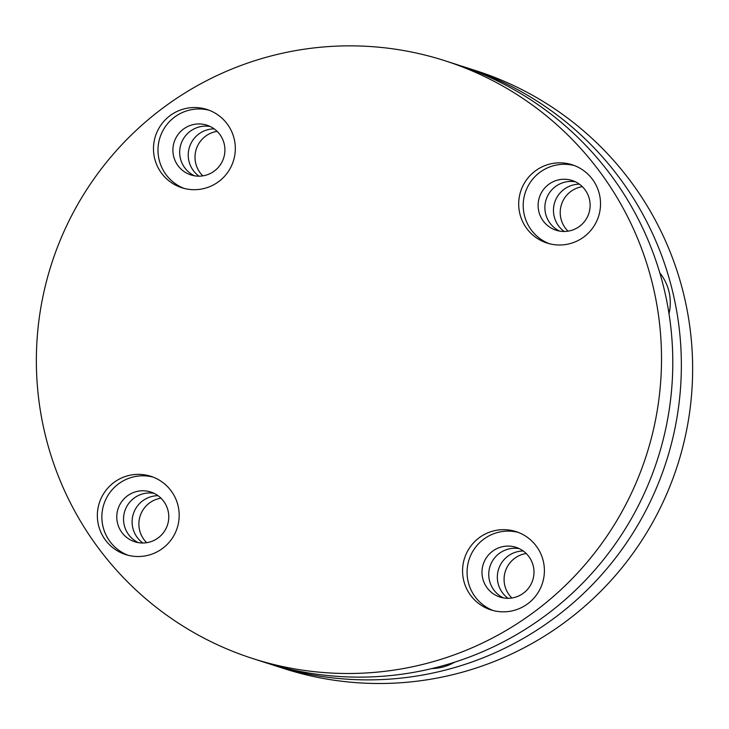 <?xml version="1.0" encoding="UTF-8"?>
<svg xmlns="http://www.w3.org/2000/svg" width="729" height="729" viewBox="0 0 729 729"><rect width="100%" height="100%" fill="white"/><g stroke="black" fill="none" stroke-linecap="round" stroke-linejoin="round"><path stroke-width="1.09" d="M600.058 210.043A41.106 40.906 -72.2 0 0 572.174 164.781A41.106 40.906 -72.2 0 0 519.166 197.796A41.106 40.906 -72.2 0 0 547.051 243.058A41.106 40.906 -72.2 0 0 600.058 210.043M574.416 165.574A41.106 40.906 -72.2 0 0 523.677 199.245A41.106 40.906 -72.2 0 0 549.32 243.714M589.825 209.259A26.126 25.998 -72.2 0 0 572.11 180.491A26.126 25.998 -72.2 0 0 538.412 201.477A26.126 25.998 -72.2 0 0 556.136 230.236A26.126 25.998 -72.2 0 0 589.825 209.259M575.418 181.813A26.126 25.998 -72.2 0 0 559.59 231.093M543.925 576.876A41.106 40.906 -72.2 0 0 516.041 531.614A41.106 40.906 -72.2 0 0 463.033 564.629A41.106 40.906 -72.2 0 0 490.909 609.891A41.106 40.906 -72.2 0 0 543.925 576.876M518.283 532.407A41.106 40.906 -72.2 0 0 467.544 566.078A41.106 40.906 -72.2 0 0 493.187 610.547M533.692 576.092A26.126 25.998 -72.2 0 0 515.977 547.324A26.126 25.998 -72.2 0 0 482.279 568.31A26.126 25.998 -72.2 0 0 500.003 597.069A26.126 25.998 -72.2 0 0 533.692 576.092M519.285 548.645A26.126 25.998 -72.2 0 0 503.457 597.926M178.714 521.563A41.106 40.906 -72.2 0 0 150.83 476.301A41.106 40.906 -72.2 0 0 97.823 509.316A41.106 40.906 -72.2 0 0 125.698 554.578A41.106 40.906 -72.2 0 0 178.714 521.563M153.063 477.094A41.106 40.906 -72.2 0 0 102.333 510.765A41.106 40.906 -72.2 0 0 127.976 555.234M168.481 520.779A26.126 25.998 -72.2 0 0 150.766 492.011A26.126 25.998 -72.2 0 0 117.068 512.997A26.126 25.998 -72.2 0 0 134.792 541.765A26.126 25.998 -72.2 0 0 168.481 520.779M154.074 493.333A26.126 25.998 -72.2 0 0 138.246 542.613M234.847 154.73A41.106 40.906 -72.2 0 0 206.963 109.468A41.106 40.906 -72.2 0 0 153.956 142.483A41.106 40.906 -72.2 0 0 181.831 187.745A41.106 40.906 -72.2 0 0 234.847 154.73M209.196 110.261A41.106 40.906 -72.2 0 0 158.466 143.932A41.106 40.906 -72.2 0 0 184.109 188.401M224.614 153.947A26.126 25.998 -72.2 0 0 206.899 125.178A26.126 25.998 -72.2 0 0 173.201 146.165A26.126 25.998 -72.2 0 0 190.925 174.933A26.126 25.998 -72.2 0 0 224.614 153.947M210.207 126.5A26.126 25.998 -72.2 0 0 194.379 175.78M252.954 658.615L264.226 662.242A313.971 312.431 -72.2 0 0 669.167 410.09A313.971 312.431 -72.2 0 0 456.199 64.362L444.927 60.744A313.971 312.431 -72.2 0 0 39.986 312.887A313.971 312.431 -72.2 0 0 252.954 658.615A313.971 312.431 -72.2 0 0 657.886 406.472A313.971 312.431 -72.2 0 0 444.927 60.744M146.684 542.695A26.126 25.998 107.8 0 1 160.972 498.18M142.848 543.005A26.126 25.998 107.8 0 1 158.038 495.702M511.895 598.008A26.126 25.998 107.8 0 1 526.183 553.493M508.067 598.309A26.126 25.998 107.8 0 1 523.249 551.015M568.028 231.175A26.126 25.998 107.8 0 1 582.316 186.66M564.2 231.476A26.126 25.998 107.8 0 1 579.382 184.182M202.817 175.862A26.126 25.998 107.8 0 1 217.105 131.348M198.981 176.172A26.126 25.998 107.8 0 1 214.171 128.869M460.473 65.765A313.971 312.431 107.8 0 1 464.774 67.114A313.971 312.431 107.8 0 1 677.733 412.842A313.971 312.431 107.8 0 1 272.801 664.994A313.971 312.431 107.8 0 1 268.527 663.581M464.774 67.114L476.046 70.731A313.971 312.431 107.8 0 1 689.014 416.459A313.971 312.431 107.8 0 1 284.073 668.611L272.801 664.994M431.869 668.566A47.932 47.704 -72.2 0 0 454.595 662.205M669.012 313.762A47.932 47.704 -72.2 0 0 659.781 272.819"/></g></svg>

